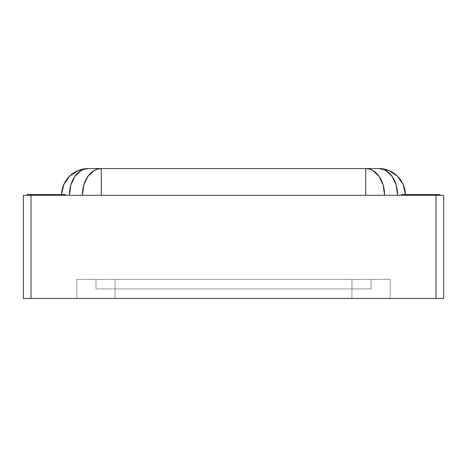<?xml version="1.0" encoding="UTF-8"?>
<svg xmlns="http://www.w3.org/2000/svg" width="467" height="467" viewBox="0 0 467 467"><rect width="100%" height="100%" fill="white"/><g stroke="black" fill="none" stroke-linecap="round" stroke-linejoin="round"><path stroke-width="0.35" stroke-dasharray="2.33 1.75" d="M443.65 195.294L23.35 195.294L443.65 195.294L443.65 298.454L443.65 195.294M27.174 195.294L65.38 195.294L27.174 195.294L65.38 195.294L65.38 194.529L65.38 195.294L27.174 195.294L27.174 194.529L27.174 195.294M401.62 195.294L439.826 195.294L401.62 195.294L439.826 195.294L439.826 194.529L401.62 194.529L401.62 195.294L401.62 194.529L439.826 194.529L439.826 195.294L401.62 195.294M396.174 185.078L392.07 176.38L385.935 170.578L382.385 169.06L378.696 168.546C394.942 170.128 403.856 179.048 405.444 195.294L61.556 195.294L405.444 195.294L405.432 194.529A26.747 26.747 0 0 1 405.444 195.294A26.747 26.747 0 0 0 378.696 168.546L88.304 168.546A26.747 26.747 0 0 0 61.556 195.294L397.61 195.27M65.38 194.529L27.174 194.529L65.38 194.529M115.051 279.354L390.155 279.354L76.845 279.354L371.055 279.354L76.845 279.354L76.845 298.454L390.155 298.454L76.845 298.454L115.051 298.454L115.051 279.354L115.051 298.454L351.949 298.454L351.949 279.354L115.051 279.354L351.949 279.354L351.949 298.454L390.155 298.454L390.155 279.354L351.949 279.354L390.155 279.354L390.155 298.454L390.155 279.354L390.155 298.454L351.949 298.454L351.949 279.354L351.949 298.454L115.051 298.454L115.051 279.354L115.051 298.454L76.845 298.454L76.845 279.354L115.051 279.354L95.945 279.354L107.743 279.354L95.945 279.354L95.945 288.904L115.051 288.904L115.051 279.354L115.051 288.904L95.945 288.904L95.945 279.354L95.945 288.904L95.945 279.354L115.051 279.354L115.051 288.904L351.949 288.904L351.949 279.354L115.051 279.354L371.055 279.354L371.055 288.904L351.949 288.904L351.949 279.354L351.949 288.904L371.055 288.904L371.055 279.354L371.055 288.904L371.055 279.354L351.949 279.354L351.949 288.904L115.051 288.904L115.051 279.354M436.009 298.454L436.009 195.294L436.009 298.454L30.991 298.454L30.991 195.294L30.991 298.454L23.35 298.454L23.35 195.294L23.35 298.454L436.009 298.454M76.845 298.454L76.845 279.354L76.845 298.454M115.051 288.904L371.055 288.904L115.051 288.904M61.568 194.529L61.556 195.294A26.747 26.747 0 0 1 61.568 194.529M365.708 168.546L378.696 168.546A26.747 18.913 -90 0 1 397.61 195.294L384.615 195.294A26.747 18.913 90 0 0 365.708 168.546L365.708 195.294L365.708 168.546L101.292 168.546A26.747 18.913 -90 0 0 82.385 195.294L61.556 195.294C63.144 179.048 72.058 170.128 88.304 168.546L84.615 169.06L81.065 170.578L74.93 176.38L70.832 185.055L69.39 195.294A26.747 18.913 90 0 1 88.304 168.546L101.292 168.546L101.292 195.294L101.292 168.546M383.179 185.055L384.615 195.294L82.385 195.294"/><path stroke-width="0.7" d="M23.35 195.294L443.65 195.294L23.35 195.294L23.35 298.454L30.991 298.454L30.991 195.294L30.991 298.454L436.009 298.454L436.009 195.294L436.009 298.454L443.65 298.454L443.65 195.294L443.65 298.454L23.35 298.454L23.35 195.294M401.62 194.529L401.62 195.294L401.62 194.529L439.826 194.529L401.62 194.529M65.38 195.294L65.38 194.529L27.174 194.529L65.38 194.529L65.38 195.294M439.826 195.294L439.826 194.529L439.826 195.294M27.174 195.294L27.174 194.529L27.174 195.294M88.304 168.546L378.696 168.546L365.708 168.546L365.708 195.294L365.708 168.546A26.747 18.913 90 0 1 384.615 195.294L383.179 185.055L379.081 176.38L372.94 170.578L369.397 169.06L365.708 168.546L101.292 168.546L101.292 195.294L101.292 168.546L97.603 169.06L94.06 170.578L87.919 176.38L83.821 185.055L82.385 195.294A26.747 18.913 -90 0 1 101.292 168.546L88.304 168.546A26.747 18.913 90 0 0 69.39 195.294L70.832 185.055L74.93 176.38L81.065 170.578L84.615 169.06L88.304 168.546L78.246 170.508L69.665 176.112L63.821 184.529L61.568 194.529A26.747 26.747 0 0 1 88.304 168.546M397.61 195.294A26.747 18.913 -90 0 0 378.696 168.546L382.385 169.06L385.935 170.578L392.07 176.38L396.168 185.055L397.61 195.294L396.168 185.055M405.432 194.529L403.179 184.529L397.335 176.112L388.754 170.508L378.696 168.546A26.747 26.747 0 0 1 405.432 194.529M365.708 168.546L369.397 169.06L372.94 170.578L379.081 176.38L383.185 185.078M82.385 195.294L83.821 185.055L87.919 176.38L94.06 170.578L97.603 169.06L101.292 168.546"/></g></svg>
